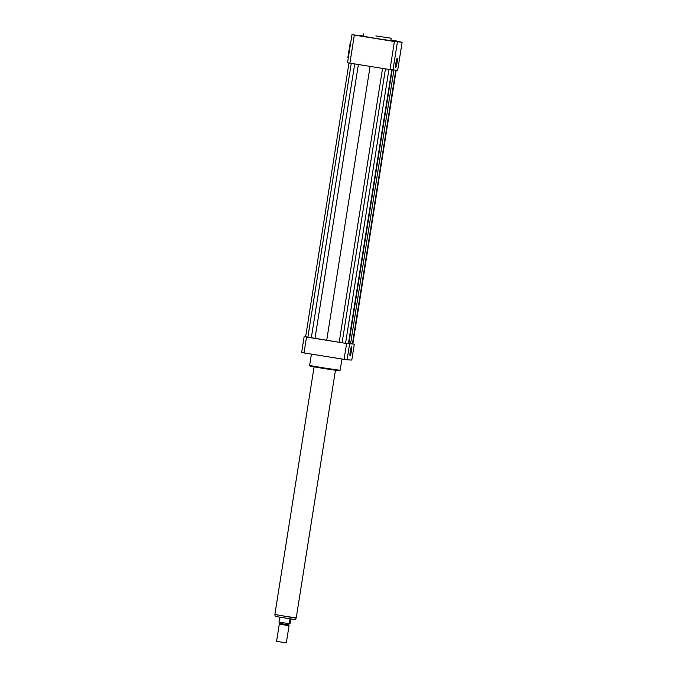 <?xml version="1.0" encoding="UTF-8"?>
<svg xmlns="http://www.w3.org/2000/svg" width="677" height="677" viewBox="0 0 677 677"><rect width="100%" height="100%" fill="white"/><g stroke="black" fill="none" stroke-linecap="round" stroke-linejoin="round"><path stroke-width="1.02" d="M359.936 35.949L355.89 35.306L359.936 35.949M363.354 36.076L359.919 35.509L363.363 36.042M394.166 40.984L398.211 41.627L394.166 40.984M392.389 41.111L390.121 40.772L392.389 41.111M397.018 62.868A4.621 0.533 -80.9 0 1 395.757 67.395A4.621 0.533 -80.9 0 1 395.96 62.749A4.621 0.533 -80.9 0 1 397.213 58.281A4.621 0.533 -80.9 0 1 397.018 62.868M351.321 351.422A4.621 0.533 -80.9 0 1 350.051 355.958A4.621 0.533 -80.9 0 1 350.263 351.312A4.621 0.533 -80.9 0 1 351.515 346.836A4.621 0.533 -80.9 0 1 351.321 351.422M396.51 41.289L390.874 40.036M402.13 42.219L394.412 41.525L351.972 34.713L347.521 62.775L389.969 69.587L397.687 70.281L402.13 42.219L393.354 40.781L396.561 40.95M375.828 35.94L391.162 38.2L375.828 35.94M391.162 38.2L390.781 40.637L375.447 38.377L363.321 36.287L363.71 33.85M351.972 34.713L363.371 35.991M392.973 70.036L397.416 41.974M389.969 69.587L394.412 41.525M349.891 63.189L354.333 35.119M341.91 359.022L340.125 370.311L324.842 368.085L309.617 365.487L311.412 354.147M340.125 370.311L339.414 370.827L324.748 368.686L310.134 366.189L309.617 365.487M305.64 336.765L346.59 343.51L354.299 344.195L352.835 343.941L396.189 70.205M348.993 63.029L305.615 336.909L342.097 342.774L348.799 343.772L392.169 69.917M350.576 343.679L352.827 343.975M348.824 343.637L350.551 343.857L393.912 70.086M304.142 336.689L301.629 352.548L347.073 359.817L351.786 360.062L354.299 344.195M306.512 337.104L303.998 352.962M346.59 343.51L344.077 359.369M349.586 343.95L347.073 359.817M352.421 343.958L395.783 70.18M315 338.398L358.378 64.543M326.712 340.311L370.091 66.414M311.31 337.857L354.697 63.951M307.857 337.298L351.245 63.401M348.393 343.747L391.771 69.858M345.549 343.324L388.928 69.426M342.097 342.774L385.475 68.876M339.185 342.266L382.556 68.402M279.144 617.136L279.635 617.788L278.958 622.061L289.257 623.703L289.934 619.438L291.338 619.091L290.687 619.472L290.01 623.745L289.257 623.703M289.934 619.438L290.687 619.472M276.563 641.347L286.32 642.896L289.045 625.683L279.288 624.143L276.563 641.347L286.32 642.896M279.288 624.143L279.863 623.424L288.715 624.82L289.045 625.683M314.077 366.934L274.87 614.496L284.915 616.222L296.221 617.881L335.437 370.319M348.342 57.604L347.86 57.52L350.28 42.27L350.771 42.296M350.28 42.27L350.762 42.346M294.258 619.463L276.258 616.586L294.258 619.463M274.913 614.818C275.141 616.095 275.488 616.662 275.937 616.527L294.419 619.48C295.028 619.734 295.587 619.303 296.086 618.169L274.955 614.53M288.715 624.82L288.901 623.652M279.863 623.424L280.05 622.256"/></g></svg>
